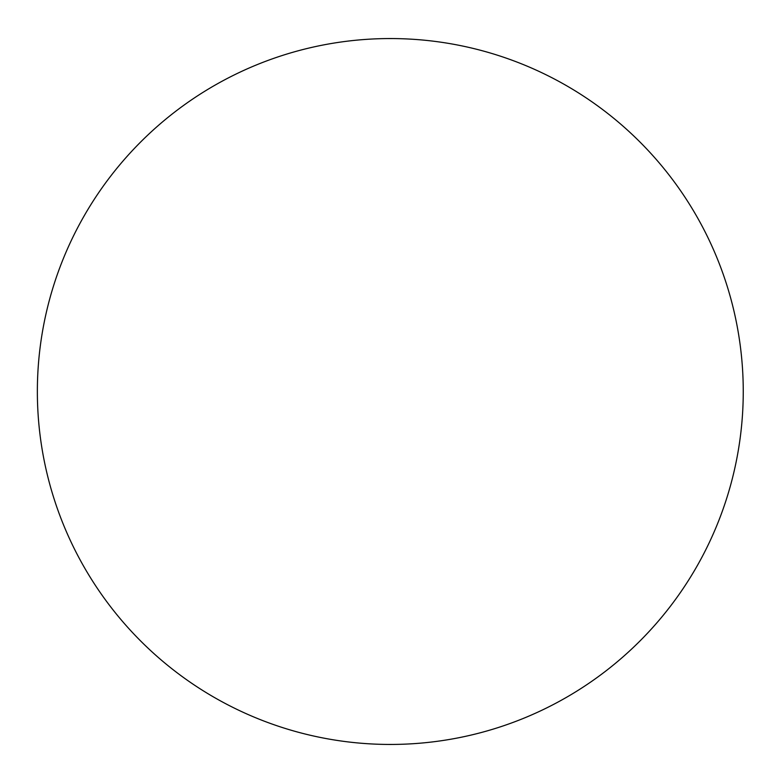 <?xml version="1.0" encoding="UTF-8"?>
<svg xmlns="http://www.w3.org/2000/svg" width="783" height="783" viewBox="0 0 783 783"><rect width="100%" height="100%" fill="white"/><g stroke="black" fill="none" stroke-linecap="round" stroke-linejoin="round"><path stroke-width="1.17" d="M743.253 391.5A352.947 352.947 0 0 0 213.837 85.836A352.947 352.947 0 0 0 213.837 697.164A352.947 352.947 0 0 0 743.253 391.5"/></g></svg>
